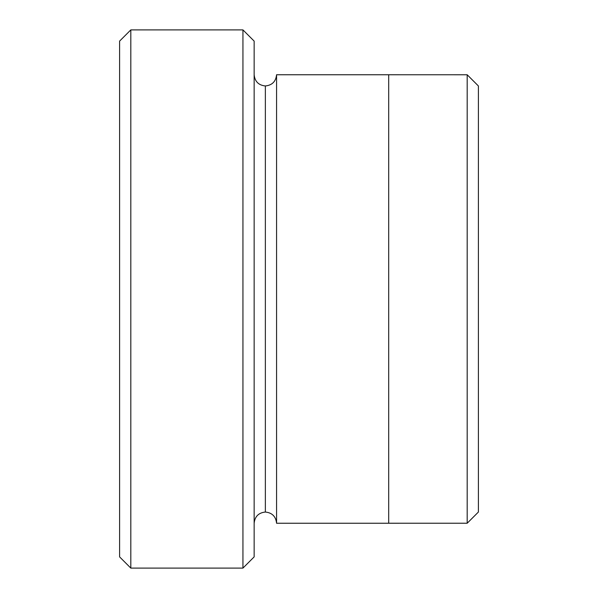 <?xml version="1.0" encoding="UTF-8"?>
<svg xmlns="http://www.w3.org/2000/svg" width="598" height="598" viewBox="0 0 598 598"><rect width="100%" height="100%" fill="white"/><g stroke="black" fill="none" stroke-linecap="round" stroke-linejoin="round"><path stroke-width="0.9" d="M119.6 41.113L119.6 556.888L130.812 568.1L130.812 29.9L119.6 41.113L130.812 29.9L130.812 568.1L242.938 568.1L254.15 556.888L254.15 41.113L242.938 29.9L242.938 568.1L242.938 29.9L130.812 29.9L242.938 29.9L254.15 41.113L254.15 556.888L242.938 568.1L130.812 568.1L119.6 556.888L119.6 41.113M478.4 512.03L478.4 85.97L467.188 74.765L467.188 523.235L478.4 512.03L467.188 523.235L467.188 74.765L276.575 74.75L276.575 523.25C275.865 516.485 272.127 512.748 265.363 512.038L265.363 85.963C258.598 85.252 254.86 81.515 254.15 74.75C254.86 81.515 258.598 85.252 265.363 85.963C272.127 85.252 275.865 81.515 276.575 74.75L388.7 74.75L388.7 523.25L467.188 523.235L388.7 523.235L388.7 74.75L467.188 74.765L478.4 85.97L478.4 512.03M254.15 523.25C254.86 516.485 258.598 512.748 265.363 512.038C258.598 512.748 254.86 516.485 254.15 523.25M276.575 523.25L388.7 523.25L276.575 523.25L276.575 74.75C275.865 81.515 272.127 85.252 265.363 85.963L265.363 512.038C272.127 512.748 275.865 516.485 276.575 523.25"/></g></svg>
